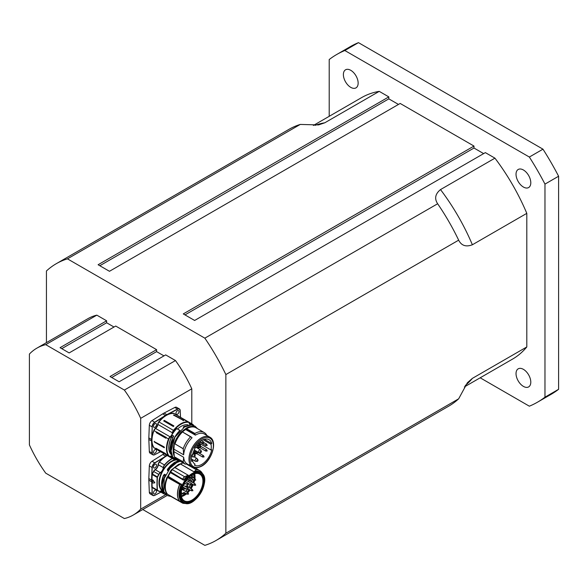 <?xml version="1.0" encoding="UTF-8"?>
<svg xmlns="http://www.w3.org/2000/svg" width="588" height="588" viewBox="0 0 588 588"><rect width="100%" height="100%" fill="white"/><g stroke="black" fill="none" stroke-linecap="round" stroke-linejoin="round"><path stroke-width="0.88" d="M516.029 174.254A10.437 6.027 60 0 1 518.19 169.476A10.437 6.027 60 0 1 526.238 172.269A10.437 6.027 60 0 1 530.795 182.772A10.437 6.027 60 0 1 528.634 187.557A10.437 6.027 60 0 1 520.586 184.757A10.437 6.027 60 0 1 516.029 174.254M523.408 369.345A10.437 6.027 60 0 1 530.229 378.547A10.437 6.027 60 0 1 528.634 386.911A10.437 6.027 60 0 1 523.408 386.389A10.437 6.027 60 0 1 516.595 377.195A10.437 6.027 60 0 1 518.19 368.83A10.437 6.027 60 0 1 523.408 369.345M350.764 87.362A10.437 6.027 60 0 1 343.943 78.16A10.437 6.027 60 0 1 345.546 69.796A10.437 6.027 60 0 1 350.764 70.31A10.437 6.027 60 0 1 357.585 79.512A10.437 6.027 60 0 1 355.983 87.877A10.437 6.027 60 0 1 350.764 87.362M124.369 390.05L175.474 360.547L165.676 354.895L119.114 381.774L110.029 376.526L156.592 349.647L115.704 326.046L69.149 352.925L60.064 347.677L106.619 320.798L96.829 315.146L45.724 344.649L124.369 390.05A96.358 55.632 60 0 1 140.694 418.325L140.694 509.135A96.358 55.632 60 0 1 133.226 515.051A96.358 55.632 60 0 1 124.369 518.557L45.724 473.156A96.358 55.632 60 0 1 29.4 444.881L29.4 354.072A96.358 55.632 60 0 1 36.868 348.155A96.358 55.632 60 0 1 45.724 344.649M140.694 418.325L191.791 388.822L191.791 423.823M165.912 494.574L140.694 509.135M111.735 377.511L156.592 351.617L156.592 349.647M163.971 355.872L156.592 351.617M61.762 348.662L106.619 322.768L106.619 320.798M114.006 327.024L106.619 322.768M36.868 348.155L87.965 318.645A96.358 55.632 60 0 1 96.829 315.146M46.437 342.628L46.437 270.98A159.796 92.257 60 0 1 56.25 263.711A159.796 92.257 60 0 1 67.451 258.845L204.844 338.166A159.796 92.257 60 0 1 225.865 374.571L225.865 533.22A159.796 92.257 60 0 1 216.046 540.49A159.796 92.257 60 0 1 204.844 545.355L142.796 509.531M175.474 360.547A96.358 55.632 60 0 1 191.791 388.822M225.865 374.571L458.662 240.161C461.411 245.644 465.983 247.18 472.377 244.77L526.804 213.348A150.962 87.164 -120 0 0 494.942 158.157L485.35 152.623L194.635 320.467L183.28 313.911L473.994 146.067L473.994 148.036L483.652 153.608M473.994 146.067L400.178 103.451L109.464 271.296L98.108 264.74L388.822 96.895L388.822 98.865L398.48 104.436M480.168 377.797L529.347 406.19A200.751 115.902 -120 0 0 537.461 402.207A200.751 115.902 -120 0 0 544.973 397.172L544.973 184.11A200.751 115.902 -120 0 0 529.347 157.04L344.833 50.517L358.459 42.645L542.974 149.176L529.347 157.04M344.833 50.517A200.751 115.902 -120 0 0 336.711 54.5A200.751 115.902 -120 0 0 329.207 59.535L329.207 116.321M526.804 213.348L526.804 346.949L472.377 378.371L467.401 382.715L458.662 398.811L225.865 533.22M464.329 386.948L512.567 359.092A150.962 87.164 -120 0 0 526.804 346.949M67.451 258.845L300.255 124.436L318.564 124.921L324.811 122.782L379.238 91.361A150.962 87.164 -120 0 0 361.605 97.615L313.36 125.464M379.238 91.361L388.822 96.895M537.461 402.207L551.088 394.342A200.751 115.902 -120 0 0 558.6 389.3L544.973 397.172M544.973 184.11L558.6 176.238A200.751 115.902 -120 0 0 542.974 149.176M358.459 42.645A200.751 115.902 -120 0 0 350.338 46.628L336.711 54.5M558.6 176.238L558.6 389.3M216.046 540.49L448.85 406.08A159.796 92.257 -120 0 0 458.662 398.811M300.255 124.436A159.796 92.257 -120 0 0 289.053 129.301L56.25 263.711M458.662 240.161A159.796 92.257 -120 0 0 437.648 203.757L204.844 338.166M494.942 158.157L440.508 189.586C435.23 193.915 434.275 198.641 437.648 203.757M99.806 265.725L388.822 98.865M184.977 314.896L473.994 148.036M189.145 480.256A1.007 0.581 -60 0 1 189.498 480.653M188.322 481.072A0.801 0.463 120 0 0 188.226 481.528M189.358 480.844A0.801 0.463 120 0 0 188.469 480.815M186.322 485.769A1.007 0.581 -60 0 1 186.675 486.158M186.536 486.357A0.801 0.463 120 0 0 185.646 486.327M185.499 486.585A0.801 0.463 120 0 0 185.485 486.614A1.147 0.661 -60 0 1 186.433 485.739A1.147 0.661 -60 0 1 186.955 486.327M182.001 489.142A1.007 0.581 -60 0 1 182.353 489.539M182.214 489.73A0.801 0.463 120 0 0 181.824 489.334M192.166 474.795A13.972 8.07 -60 0 1 192.298 476.581L192.915 477.801M192.114 478.948A13.972 8.07 -60 0 1 191.438 481.77M190.328 484.593A13.972 8.07 -60 0 1 188.777 487.379M187.256 489.473A13.972 8.07 -60 0 1 185.514 491.362M182.794 493.501A13.972 8.07 -60 0 1 180.964 494.442A14.053 8.114 -60 0 1 180.891 494.464M184.544 489.106L183.184 489.187A0.801 0.463 -60 0 1 183.985 487.797L184.625 488.819A1.367 0.786 -60 0 1 184.757 488.871A2.499 1.448 120 0 0 185.948 488.738M187.734 485.82A2.499 1.448 120 0 0 187.741 485.717A2.499 1.448 120 0 0 187.69 485.218A1.367 0.786 -60 0 1 187.668 485.034M190.556 480.308A2.499 1.448 120 0 0 190.556 480.205A2.499 1.448 120 0 0 189.843 478.919A1.367 0.786 -60 0 1 189.461 478.316M185.933 488.724A2.249 1.301 -60 0 1 185.051 488.746A1.617 0.933 120 0 0 184.617 488.701M183.684 489.356A1.617 0.933 120 0 0 183.28 490.069M193.511 474.134A14.766 8.526 -60 0 1 193.805 476.736A14.766 8.526 -60 0 1 193.761 478.044M193.533 479.764A14.766 8.526 -60 0 1 192.805 482.564M191.894 484.894A14.766 8.526 -60 0 1 190.122 488.158M189.211 489.481A14.766 8.526 -60 0 1 186.903 492.163M185.661 493.303A14.766 8.526 -60 0 1 181.288 495.875M194.136 473.891A15.42 8.901 -60 0 1 194.437 476.559A15.42 8.901 -60 0 1 194.341 478.382M194.077 480.08A15.42 8.901 -60 0 1 193.32 482.858M192.746 484.38A15.42 8.901 -60 0 1 190.622 488.437M189.711 489.767A15.42 8.901 -60 0 1 187.432 492.472M186.212 493.619A15.42 8.901 -60 0 1 185.521 494.192L181.383 496.345M187.734 484.681A1.617 0.933 120 0 0 187.66 485.144A1.617 0.933 120 0 0 187.69 485.467A2.249 1.301 -60 0 1 187.734 485.916A2.249 1.301 -60 0 1 187.594 486.695M189.674 477.544A1.617 0.933 120 0 0 189.454 478.419A1.617 0.933 120 0 0 189.917 479.249A2.249 1.301 -60 0 1 190.556 480.403A2.249 1.301 -60 0 1 190.416 481.182M188.175 481.499A1.147 0.661 -60 0 1 189.255 480.227A1.147 0.661 -60 0 1 189.777 480.815M181.861 489.201A1.147 0.661 -60 0 1 182.111 489.113A1.147 0.661 -60 0 1 182.633 489.701M164.353 492.479L164.199 492.369A21.918 17.067 -95.6 0 1 163.626 491.818L163.398 492.097A4.697 2.712 120 0 0 160.421 491.127L160.296 491.193A3.212 1.852 120 0 1 158.826 491.281L162.376 491.076A4.535 2.617 -60 0 1 163.17 492.134M163.523 492.722A4.697 2.712 120 0 0 163.501 492.56L163.28 492.575A4.535 2.617 -60 0 1 163.295 492.737A3.212 1.852 120 0 0 163.949 493.92A3.212 1.852 120 0 0 164.464 494.067L164.633 493.986A3.05 1.764 -60 0 1 163.523 492.722L160.524 491.134M164.419 492.751A18.867 10.893 120 0 1 163.501 492.56L163.442 492.362M164.456 492.773L163.457 492.354L163.905 492.09M149.323 492.207L152.277 493.773L152.013 487.386L152.049 493.78A4.013 2.315 120 0 0 152.88 495.464L150.153 493.891A4.013 2.315 -60 0 1 149.323 492.207L148.83 480.146A20.639 11.914 -60 0 1 148.83 478.573L149.323 465.939A4.013 2.315 -60 0 1 152.027 461.257L162.722 454.502A20.639 11.914 -60 0 1 164.074 453.723M156.085 490.179A2.168 1.25 -60 0 1 156.085 492.678A2.168 1.25 -60 0 1 153.916 493.927A2.168 1.25 -60 0 1 153.586 492.193A2.168 1.25 -60 0 1 154.997 490.282A2.168 1.25 -60 0 1 156.085 490.179L156.085 490.179M156.085 466.718A2.168 1.25 -60 0 1 153.916 467.967A2.168 1.25 -60 0 1 153.586 466.233A2.168 1.25 -60 0 1 154.997 464.322A2.168 1.25 -60 0 1 156.085 464.211A2.168 1.25 -60 0 1 156.085 466.718M149.323 465.939L152.049 467.511L151.785 474.2L152.277 467.519A3.851 2.227 -60 0 1 154.872 463.021L154.754 462.83A4.013 2.315 120 0 0 152.049 467.511L152.277 467.519M162.376 491.076A4.535 2.617 -60 0 0 160.421 491.142A3.05 1.764 -60 0 1 158.936 491.156A40.307 23.27 120 0 0 157.54 490.274A0.639 0.367 -60 0 1 157.4 490.01L157.172 490.025A0.801 0.463 120 0 0 157.341 490.348L152.351 487.467A0.801 0.463 -60 0 1 152.343 487.459L152.152 487.54A0.963 0.559 120 0 1 152.013 487.386L152.013 474.2A0.963 0.559 120 0 1 152.152 473.891A39.991 23.086 -60 0 0 153.542 471.414A3.374 1.948 120 0 1 155.181 469.555A4.373 2.528 -60 0 0 158.076 464.726A3.374 1.948 120 0 1 159.297 461.918A20.477 11.819 120 0 1 165.566 456.273L154.754 462.83L152.027 461.257M151.785 474.2L152.182 474.531A0.801 0.463 -60 0 1 152.351 474.001L152.152 473.891M157.54 490.274L157.349 490.348A0.801 0.463 120 0 1 157.341 490.348L152.343 487.459A0.801 0.463 -60 0 1 152.182 487.136L151.785 487.393M152.454 480.043L152.909 479.948L154.828 482.807L152.454 480.043A112.58 64.996 120 0 0 152.454 482.616L152.799 483.042L154.718 482.873L154.718 482.417L154.718 482.873M168.315 470.723L167.426 470.084A25.387 11.459 -95.5 0 1 167.521 469.386L178.737 460.639M167.676 470.562L167.852 470.716A3129.086 222.69 -147.1 0 0 167.462 470.4L168.109 470.797M167.551 469.312L167.448 469.467A25.284 11.378 84.3 0 0 167.359 470.099M165.713 474.898L164.655 474.288L164.103 474.803M164.655 474.288L165.603 475.126M164.302 474.332L164.177 474.803L164.302 474.332M165.228 475.935L163.633 475.192A647.065 404.72 -4.5 0 0 164.287 474.736M161.582 484.556L163.523 475.28C160.928 482.219 160.936 487.709 163.574 491.759L164.192 492.354M163.545 491.737L163.545 491.737C160.892 487.658 160.877 482.167 163.501 475.258L164.339 474.582M182.927 503.1L183.478 502.755L182.868 503.012L179.855 501.27M182.706 503.137L182.714 503.188A18.471 10.665 120 0 0 184.419 503.438M170.579 496.191L182.684 503.181L170.601 496.265M183.743 502.571L180.876 501.255M182.78 503.181A18.419 10.635 -60 0 0 184.904 503.446L185.485 503.328M168.094 476.64L166.977 477.338L168.153 476.596L181.339 484.328A17.442 10.069 120 0 0 181.369 501.233L179.649 501.241L167.543 494.251A18.471 10.665 120 0 1 167.529 477.507L167.088 477.427L167.595 477.412M181.442 483.983L181.288 484.181A86.554 54.14 175.5 0 1 179.715 484.387L179.634 484.49A18.471 10.665 120 0 0 179.649 501.241L179.766 501.263A18.419 10.635 -60 0 1 179.737 484.541A84.959 53.89 -4.6 0 0 181.339 484.328L168.271 476.376A17.346 10.011 -60 0 1 170.432 472.605L170.27 472.046L182.78 479.264L170.314 471.642L170.27 472.046L170.314 471.642A18.551 10.709 -60 0 1 171.88 469.599L171.762 469.636A18.228 10.525 120 0 0 170.248 471.605M179.722 501.27L179.766 501.263A85.539 44.475 -175.8 0 0 181.339 501.233L181.699 501.358A17.346 10.011 -60 0 1 181.552 484.431M167.565 494.265L166.992 493.927M186.175 463.917L196.245 469.738L194.488 471.429L196.289 469.724L186.205 463.903M194.4 471.348L193.952 471.774L194.488 471.429A17.442 10.069 120 0 1 200.853 472.531M193.952 471.774L180.567 464.042L183.044 462.91M202.698 474.126A18.419 10.635 -60 0 0 196.355 469.812L196.289 469.724A18.471 10.665 120 0 1 199.729 470.591A18.471 10.665 120 0 1 202.059 472.892M170.564 472.061L170.594 472.01A18.471 10.665 120 0 1 172.387 469.672L184.588 476.728L187.55 475.449L184.588 476.728A18.419 10.635 -60 0 0 182.794 479.058A13360.455 2817.034 -144.3 0 0 183.941 479.823L184.14 479.955A17.346 10.011 -60 0 1 188.314 475.229L187.55 475.449M182.78 479.264A14464.285 1029.397 32.9 0 1 183.397 479.676L183.941 479.823A17.442 10.069 120 0 1 187.616 475.545L188.219 475.222L174.717 467.482A17.162 9.908 120 0 1 180.303 464.094L171.769 469.555M188.219 475.251L174.893 467.475A17.346 10.011 -60 0 1 180.538 464.057L193.966 471.804A17.346 10.011 -60 0 1 200.104 472.105L200.92 472.576A17.346 10.011 120 0 0 184.86 480.558A17.346 10.011 120 0 0 182.368 484.902A17.346 10.011 120 0 0 183.574 502.615A17.346 10.011 120 0 0 192.364 501.689M180.964 494.839L181.141 495.089A1.61 0.926 -60 0 1 181.141 493.45A16.06 9.276 120 0 1 192.474 474.612A16.06 9.276 120 0 1 203.83 480.896A16.06 9.276 120 0 1 192.952 500.557A16.06 9.276 120 0 1 181.141 495.089L181.17 494.956A15.42 8.901 120 0 0 184.272 500.792A15.42 8.901 120 0 0 199.729 491.913A15.42 8.901 120 0 0 199.692 474.09A15.42 8.901 120 0 0 192.247 474.751M172.218 469.797L171.88 469.599L172.218 469.797A18.551 10.709 120 0 0 170.652 471.841M182.728 479.161L170.594 472.01M171.968 469.518L173.783 468.269M173.989 468.144L171.74 469.562L170.182 471.591L170.564 472.362M181.501 463.667L180.362 464.079M170.564 472.083L170.307 472.561L170.469 472.193L183.36 480.073L184.14 479.955M183.36 480.073L170.307 472.554A17.162 9.908 120 0 0 168.168 476.295L167.933 476.714M167.933 476.625L167.235 477.206M167.455 494.258L167.029 493.993C164.14 490.039 164.126 484.49 166.977 477.338L167.088 477.427A18.551 10.709 -60 0 0 167.088 494.038L167.146 494.074M167.426 477.625A18.551 10.709 120 0 0 167.426 494.236M163.552 475.302L165.309 476.096M210.945 444.234A13.487 7.791 -60 0 1 210.945 449.967L211.761 449.746A14.693 8.482 -60 0 1 194.481 465.204L195.076 464.152A13.487 7.791 -60 0 1 194.988 464.101A13.487 7.791 -60 0 1 192.548 460.713L191.732 461.448A14.693 8.482 -60 0 1 191.732 454.936L192.548 454.73A13.487 7.791 -60 0 1 195.076 448.372L194.481 448.012A14.693 8.482 -60 0 1 209.056 439.677A14.693 8.482 -60 0 1 211.761 443.506L210.945 444.234L203.125 439.721M204.381 439.287L211.761 443.506M210.945 449.967L198.553 442.86M192.548 460.713L191.445 460.073M198.832 447.225A1.044 0.603 -60 0 1 198.56 447.181A1.044 0.603 -60 0 1 198.391 446.38A1.044 0.603 -60 0 1 199.604 445.373A1.044 0.603 -60 0 1 199.78 445.586M195.701 453.194A1.044 0.603 -60 0 1 195.429 453.15A1.044 0.603 -60 0 1 195.598 451.702A1.044 0.603 -60 0 1 196.473 451.341A1.044 0.603 -60 0 1 196.649 451.547M197.362 447.549A0.992 0.573 -60 0 1 197.281 447.586A0.992 0.573 -60 0 1 196.657 447.108A0.992 0.573 -60 0 1 197.333 445.939A0.992 0.573 -60 0 1 198.053 446.241A0.992 0.573 -60 0 1 197.362 447.549A2.249 1.301 120 0 0 197.737 448.093A2.249 1.301 120 0 0 198.979 447.909M197.362 461.374A0.992 0.573 -60 0 1 197.281 461.411A0.992 0.573 -60 0 1 196.657 460.941A0.992 0.573 -60 0 1 197.333 459.772A0.992 0.573 -60 0 1 198.053 460.073A0.992 0.573 -60 0 1 197.362 461.374M204.095 442.735L206.601 444.175A0.801 0.463 -60 0 0 205.793 445.572L199.861 442.147A0.801 0.463 -60 0 1 199.7 441.823M203.47 455.656A0.801 0.463 -60 0 0 202.662 457.045L196.73 453.62A0.801 0.463 -60 0 1 197.539 452.231L203.47 455.656L204.073 456.876M200.265 447.615A0.801 0.463 -60 0 1 200.045 446.476A0.801 0.463 -60 0 1 200.662 446.263L206.601 449.688L207.204 450.908M173.916 449.173A17.265 9.967 120 0 0 173.916 451.635L174.268 456.067A18.184 10.496 -60 0 1 174.268 444.337L173.916 449.173L183.662 454.803A17.265 9.967 -60 0 1 192.048 437.788L192.041 437.773A1186.077 250.723 38.8 0 0 191.041 436.913L190.585 436.847L191.041 436.913M185.771 464.086L185.169 464.138L185.771 464.086A2648.308 2154.101 -68.6 0 0 186.749 463.682A17.265 9.967 -60 0 1 183.662 457.258L183.228 461.837L174.996 457.243M182.001 431.658A18.184 10.496 -60 0 1 185.771 428.718L185.661 429.541L195.407 435.164A17.265 9.967 -60 0 1 204.455 434.062L209.798 437.141C217.935 441.14 211.93 460.786 201.566 466.225C197.208 468.21 194.194 468.482 192.533 467.041A17.265 9.967 -60 0 1 192.085 466.762A17.265 9.967 -60 0 1 192.761 446.718A17.265 9.967 -60 0 1 209.798 437.141M185.661 429.541A17.265 9.967 120 0 0 182.523 431.952M174.254 456.141A18.184 10.496 -60 0 1 174.268 444.094M181.935 431.621A18.184 10.496 -60 0 1 185.757 428.652M174.268 456.067L174.313 456.854M174.313 443.455L175.018 443.742L174.335 443.352L174.268 444.337M185.764 428.615L186.668 428.659L185.984 428.27L185.771 428.718M177.054 459.456L176.238 459.081M175.018 457.324A18.551 10.709 -60 0 0 176.9 459.463L176.231 459.074A18.551 10.709 -60 0 1 174.335 456.935M189.623 465.365A18.471 10.665 -60 0 1 189.027 465.38L189.343 464.704M188.101 424.904A17.265 9.967 120 0 0 177.539 429.027M171.931 434.378L172.159 434.51A18.551 10.709 -60 0 0 171.872 434.988L171.593 435.046A4.013 2.315 -60 0 1 170.696 436.259L170.601 436.347A4.013 2.315 -60 0 1 170.072 436.818L155.592 428.461A4.013 2.315 120 0 0 157.915 424.44L172.394 432.805A4.013 2.315 -60 0 1 171.931 434.378L172.651 433.724A18.551 10.709 -60 0 1 176.782 428.645L180.009 430.453L176.848 428.63M176.782 428.645L179.906 430.445A18.551 10.709 120 0 0 171.115 451.092M171.872 434.988L173.585 436.303A18.471 10.665 120 0 0 172.879 437.612L170.976 442.551L170.079 447.652L170.329 451.915L172.534 456.597L170.072 448.49L172.887 437.641A0.728 0.61 110.9 0 1 172.894 437.626A18.551 10.709 -60 0 1 173.747 436.075L171.836 435.091M171.211 454.612A17.346 10.011 120 0 1 171.652 436.833L171.858 435.642L171.652 436.833L172.901 437.538M171.593 435.046L171.74 435.635A4.329 2.499 120 0 1 171.02 436.553L170.696 436.259M185.271 426.572A18.551 10.709 120 0 0 183.971 427.27L183.515 426.873L183.919 426.432L191.004 425.043M183.919 426.432L183.382 427.696L183.434 427.028M195.407 435.164L195.378 435.113A1195.992 799.886 -110.5 0 0 194.849 433.937L194.893 433.488A18.471 10.665 -60 0 1 204.205 432.525A18.471 10.665 -60 0 1 206.711 435.135L206.814 435.421M170.616 436.355L170.99 436.546M170.601 436.347L171.027 436.553L170.601 436.347M174.335 443.352A18.551 10.709 -60 0 1 181.641 431.658L182.611 432.033M182.515 431.967L181.641 431.658M175.004 457.148L183.236 461.903A18.471 10.665 -60 0 0 185.169 464.138L176.937 459.39A18.471 10.665 -60 0 1 175.004 457.148L174.981 457.074M185.984 428.27A18.551 10.709 -60 0 1 195.334 427.307L196.017 427.704A18.551 10.709 -60 0 1 196.84 428.27M175.018 443.742A18.551 10.709 -60 0 1 182.324 432.055M186.668 428.659A18.551 10.709 -60 0 1 196.017 427.704M186.447 429.005L186.653 428.733A18.471 10.665 -60 0 1 195.973 427.77L204.205 432.525M189.027 465.38L186.381 463.836M174.996 443.852L183.228 448.798L183.662 454.803M183.228 448.798L183.236 448.688A18.471 10.665 -60 0 1 190.585 436.847L182.589 432.018L190.857 436.803M174.981 444.036L175.004 443.933A18.471 10.665 -60 0 1 182.353 432.092M183.265 420.707A0.72 0.419 -60 0 0 183.625 420.516L173.431 415.069L174.026 414.974L183.625 420.516L183.03 420.611M173.431 415.069L174.026 414.974A0.72 0.419 -60 0 1 173.6 415.165M173.872 425.896L173.276 426.491L163.684 420.949L164.28 420.361L173.872 425.896A0.72 0.419 -60 0 1 173.276 426.491M156.261 431.893L166.198 437.406L165.875 438.229L156.276 432.687L156.261 431.893L154.027 430.607A3.212 1.852 -60 0 1 155.592 428.461L155.46 428.277A3.374 1.948 120 0 0 153.813 430.526A20.477 11.819 120 0 0 151.778 439.501L151.55 439.493A20.639 11.914 120 0 0 151.55 441.066L152.049 453.127A4.013 2.315 120 0 0 152.88 454.811A4.013 2.315 120 0 0 154.754 454.686L160.568 451.694M164.427 447.468L154.152 441.537L164.089 446.88L164.331 447.689M165.691 453.973L165.691 453.818A0.647 0.5 150.8 0 1 165.867 454.01L155.813 448.21L165.404 453.451M170.322 456.237A4.013 2.315 -60 0 1 171.6 456.354A4.013 2.315 -60 0 1 172.409 457.765A3.212 1.852 120 0 0 173.056 458.905L158.576 450.54A3.212 1.852 -60 0 0 158.701 450.606L172.938 458.824M149.323 451.555A4.013 2.315 120 0 0 150.153 453.238L152.88 454.811L154.872 454.62A3.851 2.227 -60 0 1 152.277 453.12L151.778 441.059A20.477 11.819 -60 0 1 151.778 439.501L152.277 426.866L151.55 439.493L148.83 437.92A20.639 11.914 120 0 0 148.83 439.493L149.323 451.555L152.277 453.12M180.531 417.318L180.207 410.6A4.013 2.315 120 0 0 179.377 408.917L176.65 407.344A4.013 2.315 120 0 0 174.776 407.469L164.081 413.07A20.639 11.914 120 0 0 162.722 413.849L152.027 420.604A4.013 2.315 120 0 0 149.323 425.286L148.83 437.92M156.085 449.526A2.168 1.25 -60 0 1 156.085 452.025A2.168 1.25 -60 0 1 153.916 453.282A2.168 1.25 -60 0 1 153.916 450.775A2.168 1.25 -60 0 1 156.085 449.526M176.4 414.334A2.168 1.25 -60 0 1 176.4 411.835A2.168 1.25 -60 0 1 178.568 410.578A2.168 1.25 -60 0 1 178.568 413.085A2.168 1.25 -60 0 1 176.4 414.334M156.085 426.065A2.168 1.25 -60 0 1 153.916 427.314A2.168 1.25 -60 0 1 153.916 424.815A2.168 1.25 -60 0 1 156.085 423.566A2.168 1.25 -60 0 1 156.085 426.065M165.875 438.229A0.72 0.419 120 0 0 166.198 437.487L166.345 437.597M154.254 441.316L154.497 442.125L164.089 447.666M194.04 456.994A0.992 0.573 -60 0 1 194.209 455.582A0.992 0.573 -60 0 1 195.216 455.641A0.992 0.573 -60 0 1 194.452 456.972A0.992 0.573 -60 0 1 194.04 456.994M200.501 452.767A0.992 0.573 -60 0 1 200.082 452.076A0.992 0.573 -60 0 1 200.809 451.025A0.992 0.573 -60 0 1 201.464 451.378A0.992 0.573 -60 0 1 200.692 452.709A0.992 0.573 -60 0 1 200.501 452.767M172.916 437.501L171.755 436.877A17.265 9.967 -60 0 0 171.093 454.348M465.226 385.574A150.962 87.164 -120 0 0 472.377 378.371M324.811 122.782A150.962 87.164 -120 0 0 314.999 125.376M472.377 244.77A150.962 87.164 -120 0 0 440.508 189.586M180.237 464.086A16.986 9.805 120 0 0 180.075 464.138A16.986 9.805 120 0 0 173.886 468.092M170.417 472.164A16.986 9.805 120 0 0 167.837 476.692M192.195 474.781A13.972 8.07 -60 0 1 192.342 476.537A13.972 8.07 -60 0 1 192.342 476.603M192.151 478.97A13.972 8.07 -60 0 1 191.475 481.793M190.365 484.615A13.972 8.07 -60 0 1 188.821 487.401M187.3 489.488A13.972 8.07 -60 0 1 185.558 491.384M182.831 493.523A13.972 8.07 -60 0 1 180.898 494.508M192.283 474.729A13.972 8.07 -60 0 1 192.445 476.596A13.972 8.07 -60 0 1 192.445 476.677M192.261 479.036A13.972 8.07 -60 0 1 191.585 481.859M190.475 484.681A13.972 8.07 -60 0 1 188.924 487.459M187.425 489.525A13.972 8.07 -60 0 1 185.661 491.45M182.941 493.589A13.972 8.07 -60 0 1 180.906 494.604M188.535 494.096L187.175 494.177A0.801 0.463 -60 0 1 187.984 492.788L188.594 494.008M192.092 484.747L190.732 484.828A0.801 0.463 -60 0 1 191.534 483.439L192.144 484.659M195.679 480.146L194.319 480.227A0.801 0.463 -60 0 1 195.128 478.83L195.731 480.051M195.679 485.21L194.319 485.291A0.801 0.463 -60 0 1 195.128 483.902L195.731 485.122M192.857 490.723L191.497 490.804A0.801 0.463 -60 0 1 192.305 489.414L192.915 490.627M188.535 479.507L187.175 479.587A0.801 0.463 -60 0 1 187.028 479.367M188.432 484.424L187.072 484.505A0.801 0.463 -60 0 1 187.873 483.108L188.483 484.328M188.432 489.304L187.072 489.385A0.801 0.463 -60 0 1 187.873 487.996L188.483 489.209M184.735 493.758L183.375 493.839A0.801 0.463 -60 0 1 184.184 492.45L184.786 493.663M192.857 477.89L191.497 477.97A0.801 0.463 -60 0 1 192.305 476.581L190.813 475.714M165.346 493.993A20.154 11.635 -60 0 1 164.633 493.986M164.559 494.067A20.315 11.731 120 0 0 165.412 494.067L163.949 493.92L159.649 491.436M158.936 491.156L158.738 491.223A3.212 1.852 120 0 0 158.826 491.281L153.828 488.4A3.212 1.852 -60 0 1 153.74 488.341A40.153 23.182 120 0 0 152.895 487.775M157.341 490.348L157.349 490.348A40.153 23.182 -60 0 1 157.621 490.502A40.153 23.182 -60 0 1 158.738 491.223L153.542 488.407A3.374 1.948 120 0 0 154.232 488.628M157.4 490.01A112.264 64.812 -60 0 1 157.4 477.419L157.172 477.412A112.418 64.908 120 0 0 157.172 490.025L152.182 487.136A112.418 64.908 -60 0 1 152.182 474.531L157.172 477.412A0.801 0.463 120 0 1 157.349 476.89L152.351 474.001A40.153 23.182 120 0 0 153.74 471.517L153.542 471.414M157.4 477.419A0.639 0.367 -60 0 1 157.54 477L157.349 476.89A40.153 23.182 -60 0 0 158.738 474.406L158.936 474.509A3.05 1.764 -60 0 1 160.421 472.825L160.296 472.627A3.212 1.852 120 0 0 158.738 474.406L153.74 471.517A3.212 1.852 -60 0 1 155.305 469.746L155.181 469.555M157.54 477A40.307 23.27 120 0 0 158.936 474.509M160.421 472.825A4.697 2.712 120 0 0 163.523 467.644L163.295 467.629A4.535 2.617 -60 0 1 160.296 472.627L155.305 469.746A4.535 2.617 120 0 0 158.304 464.74L158.076 464.726M163.523 467.644A3.05 1.764 -60 0 1 164.633 465.101L164.464 464.954A3.212 1.852 120 0 0 163.295 467.629L158.304 464.74A3.212 1.852 -60 0 1 159.466 462.065L159.297 461.918M172.269 458.449A20.315 11.731 120 0 0 164.464 464.954L159.466 462.065A20.315 11.731 -60 0 1 167.271 455.568M164.633 465.101A20.154 11.635 -60 0 1 172.504 458.589M174.798 459.772A17.669 10.202 120 0 0 160.495 475.03A17.669 10.202 120 0 0 163.155 491.164M154.872 463.021L165.566 456.273A20.477 11.819 120 0 1 166.918 455.494L166.845 455.318M166.801 455.296A20.639 11.914 120 0 0 165.448 456.075L162.722 454.502M160.914 492.163L154.835 495.346L152.88 495.464A4.013 2.315 120 0 0 154.754 495.339L154.872 495.272A3.851 2.227 -60 0 1 152.277 493.773M160.862 492.134L154.872 495.272L160.869 492.141M151.77 481.712L151.785 487.121M151.77 480.153L151.55 481.719L148.83 480.146M151.785 474.494L151.55 480.146L148.83 478.573M152.152 487.54A39.991 23.086 -60 0 1 153.542 488.407M179.796 461.352A18.551 10.709 120 0 0 167.94 470.474L167.925 470.672M162.869 490.657A17.346 10.011 -60 0 1 161.465 473.81A17.346 10.011 -60 0 1 176.091 459.97M175.004 462.139L167.521 469.29M163.295 489.936A18.551 10.709 120 0 1 164.846 476.045L164.927 475.942M182.662 503.144L170.564 496.162M181.449 496.639A15.339 8.857 120 0 0 186.536 493.81M187.785 492.678A15.339 8.857 120 0 0 190.115 490.002M191.041 488.687A15.339 8.857 120 0 0 193.217 484.652M193.812 483.145A15.339 8.857 120 0 0 194.613 480.352M194.9 478.705A15.339 8.857 120 0 0 194.679 473.722M182.67 479.051L182.699 479A18.471 10.665 120 0 1 184.492 476.662L172.387 469.672M204.514 480.646A17.346 10.011 120 0 0 200.92 472.576C212.782 478.264 194.437 510.046 183.574 502.615L181.2 501.248M167.021 477.39A18.228 10.525 120 0 0 164.934 486.842M167.529 477.507L179.715 484.387L167.609 477.397M185.227 480.815A17.023 9.827 120 0 0 180.435 494.677A17.023 9.827 120 0 0 195.047 499.822A17.023 9.827 120 0 0 203.411 475.604A17.023 9.827 120 0 0 185.227 480.815M198.913 443.021A14.296 8.254 -60 0 1 198.795 443.514M198.31 443.065L198.773 442.94M199.2 443.749A14.619 8.438 120 0 0 199.317 443.256M200.442 445.366A2.249 1.301 120 0 0 199.979 444.197A2.249 1.301 120 0 0 197.781 445.425M198.002 445.947A1.926 1.11 -60 0 1 199.692 444.521A1.926 1.11 -60 0 1 200.398 445.939M199.45 447.586A1.926 1.11 -60 0 1 197.73 447.211M195.319 450.57A2.249 1.301 120 0 0 194.966 450.937A2.249 1.301 120 0 0 194.606 454.061A2.249 1.301 120 0 0 195.848 453.877M196.319 453.546A1.926 1.11 -60 0 1 194.687 453.561A1.926 1.11 -60 0 1 195.304 451.239A1.926 1.11 -60 0 1 195.738 450.812M194.973 447.211L195.422 447.468A1.61 0.926 -60 0 1 195.113 446.99M191.35 458.949L195.422 461.301A1.61 0.926 -60 0 1 195.422 459.449A1.61 0.926 -60 0 1 197.024 458.515L194.393 456.994M199.457 442.029A0.948 0.544 120 0 0 199.575 442.147A0.948 0.544 120 0 0 199.898 442.161M199.935 441.639L202.662 443.22A0.801 0.463 -60 0 1 203.463 441.831L201.383 440.625M197.568 452.253A0.948 0.544 120 0 0 197.392 451.981A0.948 0.544 120 0 0 196.443 452.525A0.948 0.544 120 0 0 196.443 453.62A0.948 0.544 120 0 0 196.767 453.642M200.699 446.285A0.948 0.544 120 0 0 200.523 446.013A0.948 0.544 120 0 0 199.788 446.27A0.948 0.544 120 0 0 199.376 447.218A0.948 0.544 120 0 0 199.575 447.652A0.948 0.544 120 0 0 199.898 447.674M206.197 451.04A0.801 0.463 -60 0 1 205.793 450.151A0.801 0.463 -60 0 1 206.601 449.688M201.728 465.858A16.464 9.504 -60 0 1 191.651 451.518A16.464 9.504 -60 0 1 211.812 439.883A16.464 9.504 -60 0 1 201.728 465.858M183.662 457.258L173.916 451.635M183.515 427.608L183.544 427.145M172.24 443.315A18.471 10.665 -60 0 1 179.097 431.43M173.629 436.2L172.857 437.626A0.801 0.669 -69 0 0 172.872 437.626L172.894 437.626M170.064 448.842L172.887 437.641M171.858 435.642L171.696 435.069M175.621 459.743L175.378 459.882A112.418 64.908 120 0 0 175.643 459.75A112.102 64.724 -60 0 1 175.621 459.743L175.4 459.75A40.469 23.366 120 0 0 173.556 458.809A2.889 1.668 -60 0 1 172.857 457.736A4.337 2.506 120 0 0 170.336 456.17A2.889 1.668 -60 0 1 168.925 455.869A19.992 11.547 -60 0 1 168.925 439.118A2.889 1.668 -60 0 1 170.336 437.185A4.337 2.506 120 0 0 171.027 436.553M172.651 433.724A4.337 2.506 120 0 0 172.843 432.849A2.889 1.668 -60 0 1 173.805 430.659A19.992 11.547 -60 0 1 188.314 422.287A2.889 1.668 -60 0 1 189.285 423.36A4.337 2.506 120 0 0 191.791 424.801A2.889 1.668 -60 0 1 193.202 425.102A19.992 11.547 -60 0 1 193.423 425.425M183.552 426.8L191.012 425.043M195.378 435.113L185.661 429.505M186.433 429.078L194.849 433.937M185.169 464.138L176.937 459.39M188.983 465.373L186.345 463.851L188.969 465.343M183.236 448.688L175.004 443.933M194.893 433.488L186.653 428.733M152.277 426.866A3.851 2.227 -60 0 1 154.872 422.368L165.566 415.62A20.477 11.819 120 0 0 158.811 421.868A3.374 1.948 120 0 0 157.687 424.418A3.851 2.227 -60 0 1 155.46 428.277M157.687 424.418L157.915 424.44A3.212 1.852 -60 0 1 158.988 422.015A20.315 11.731 -60 0 1 173.725 413.504A3.212 1.852 -60 0 1 174.166 413.643L188.645 422.008A3.212 1.852 120 0 0 188.204 421.861A20.315 11.731 120 0 0 173.467 430.372L158.811 421.868M174.57 413.879A3.374 1.948 120 0 0 173.673 413.29L188.314 422.287M173.673 413.29A20.477 11.819 120 0 0 166.918 414.841L177.613 409.241A3.851 2.227 -60 0 1 180.207 410.74L180.479 417.289L180.251 410.667L179.377 408.917A4.013 2.315 120 0 0 177.502 409.042L177.613 409.241M162.722 413.849L165.566 415.62A20.477 11.819 -60 0 1 166.918 414.841L166.808 414.643A20.639 11.914 120 0 0 165.448 415.429L154.754 422.177A4.013 2.315 120 0 0 152.049 426.859L149.323 425.286M178.752 416.297A20.477 11.819 120 0 0 178.671 416.179A3.374 1.948 120 0 0 177.716 415.694M166.382 437.744L168.506 438.964A20.315 11.731 120 0 0 168.506 455.987A3.212 1.852 120 0 0 168.844 456.295L154.372 447.938A3.212 1.852 -60 0 1 154.027 447.622A20.315 11.731 -60 0 1 154.027 430.607L153.813 430.526M148.83 439.493L151.778 441.059A20.477 11.819 120 0 0 153.813 447.681A3.374 1.948 120 0 0 154.769 448.166M168.925 455.869L153.813 447.681M158.576 450.54A3.212 1.852 -60 0 1 158.157 450.121M158.657 450.592L158.51 450.68A39.991 23.086 -60 0 1 160.333 451.606A0.963 0.559 120 0 0 160.502 451.657M157.827 449.93A3.374 1.948 120 0 0 158.51 450.68M189.358 423.095L191.6 424.389A4.013 2.315 -60 0 1 190.071 424.36A4.013 2.315 -60 0 1 189.336 423.309M190.071 424.36L189.277 423.051A3.212 1.852 120 0 0 188.645 422.008L189.285 423.36M173.805 430.659L173.467 430.372A3.212 1.852 120 0 0 172.394 432.805L172.843 432.849M170.336 437.185L170.072 436.818A3.212 1.852 120 0 0 168.506 438.964L168.925 439.118M170.336 456.17L168.844 456.295A3.212 1.852 120 0 0 170.072 456.317L171.6 456.354M172.857 457.736L170.042 456.398M173.556 458.809L173.056 458.905A3.212 1.852 120 0 0 173.181 458.963L174.739 459.735A40.153 23.182 -60 0 1 175.011 459.897L174.467 459.581L175.011 459.897A0.801 0.463 120 0 0 175.378 459.882M173.225 458.985A40.153 23.182 -60 0 1 174.739 459.735M160.517 451.665L154.872 454.62L160.524 451.672M154.872 422.368L152.027 420.604M174.776 407.469L177.502 409.042L166.808 414.643L164.081 413.07M193.724 425.528L192.82 424.418A3.212 1.852 120 0 1 193.165 424.727L193.202 425.102M193.68 425.514A20.315 11.731 120 0 0 193.268 424.867M188.66 422.008L192.82 424.418A3.212 1.852 120 0 0 191.6 424.389L191.791 424.801M156.276 432.687A0.72 0.419 -60 0 0 156.599 431.952L166.198 437.406M156.099 448.431L165.691 453.818A0.72 0.419 120 0 0 165.669 453.664M164.28 420.361A0.72 0.419 -60 0 1 163.684 420.949M192.614 456.876A1.61 0.926 -60 0 1 192.577 456.861A1.61 0.926 -60 0 1 192.577 455.002A1.61 0.926 -60 0 1 194.187 454.076L192.901 453.341M199.207 452.672A1.61 0.926 -60 0 1 198.825 452.598A1.61 0.926 -60 0 1 198.825 450.746A1.61 0.926 -60 0 1 200.434 449.813L196.818 447.725M167.124 495.486L133.226 515.051M181.839 463.395L178.605 464.366L172.644 468.937M170.204 471.988L167.396 476.993M180.171 461.257L176.643 462.668L170.094 468.18L164.236 478.47L163.787 491.436L167.22 495.537L171.204 496.551M187.984 492.788L182.045 489.363M187.175 494.177L184.184 492.45M191.534 483.439L186.234 480.374M190.732 484.828L188.182 483.358M195.128 478.83L192.938 477.574M194.319 480.227L189.064 477.191M195.128 483.902L189.189 480.477M194.319 485.291L192.055 483.983M192.305 489.414L186.374 485.989M191.497 490.804L188.505 489.076M183.985 487.797L182.589 486.989M183.184 489.187L182.052 488.54M187.984 478.198L188.594 479.411M187.873 483.108L185.338 481.645M187.072 484.505L184.492 483.013M187.873 487.996L183.28 485.343M187.072 489.385L182.648 486.835M183.375 493.839L181.207 492.59M183.375 484.314L184.735 484.233M184.184 482.924L184.786 484.137M191.497 477.97L189.483 476.802M167.83 470.701L167.484 469.29L170.608 465.534L174.401 462.447L178.642 460.632M179.656 501.248L167.551 494.258M195.01 467.864L199.729 470.591L202.948 474.773M180.391 464.035L182.956 462.859M182.706 503.188L184.801 503.46M170.307 472.554L168.161 476.295M198.81 442.595L199.516 442.11M197.017 447.681L198.149 448.225L199.516 447.622M198.2 443.176L200.302 444.499L200.464 445.976M192.967 453.12L195.018 454.193L196.385 453.583M195.422 447.468L197.289 447.586M197.024 444.69L198.06 446.248M195.422 461.301L197.289 461.411M197.024 458.515L198.06 460.081M200.39 442.014L199.42 442.058M206.601 444.175L207.204 445.395M205.793 445.572L207.152 445.491M203.463 441.831L204.073 443.043M202.662 443.22L204.021 443.139M197.686 452.753L196.208 451.297M197.259 453.488L195.26 452.936M202.662 457.045L204.021 456.964M200.817 446.792L199.339 445.329M200.39 447.527L198.391 446.976M207.152 450.996L205.793 451.077L199.861 447.652M192.533 467.041L186.719 463.689M179.134 460.654L175.489 459.662L172.703 456.883L171.108 450.908L174.937 437.156L184.558 426.962L191.115 425.05L194.915 426.094L197.524 428.667M181.883 431.585L182.559 431.982M182.589 432.018L190.953 436.847M194.452 456.972L192.71 456.927L191.497 456.237M194.187 454.076L195.216 455.641M200.692 452.709L198.825 452.598L194.231 449.945M200.434 449.813L201.464 451.378"/></g></svg>
